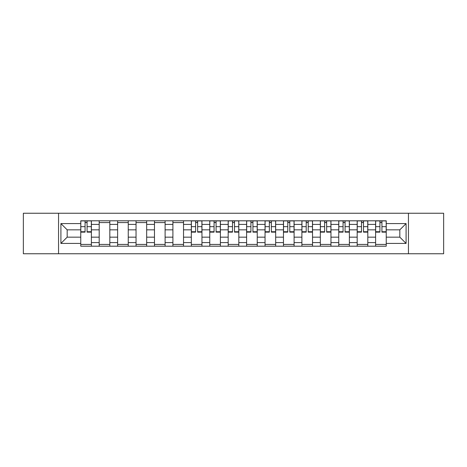 <?xml version="1.0" encoding="UTF-8"?>
<svg xmlns="http://www.w3.org/2000/svg" width="467" height="467" viewBox="0 0 467 467"><rect width="100%" height="100%" fill="white"/><g stroke="black" fill="none" stroke-linecap="round" stroke-linejoin="round"><path stroke-width="0.7" d="M408.45 253.756L443.65 253.756L443.65 213.244L23.35 213.244L23.35 253.756L408.45 253.756L408.45 213.244M99.191 246.197L99.191 224.405L91.392 224.405L91.392 246.197M91.392 224.405L91.392 220.803M99.191 224.405L99.191 220.803M109.821 220.803L109.821 246.197M117.614 246.197L117.614 220.803M128.25 220.803L128.25 246.197M136.043 246.197L136.043 220.803M146.673 220.803L146.673 246.197M154.472 246.197L154.472 220.803M165.102 220.803L165.102 246.197M172.901 246.197L172.901 220.803M183.531 220.803L183.531 246.197M191.33 246.197L191.33 220.803M201.96 220.803L201.96 246.197M209.759 246.197L209.759 220.803M220.389 220.803L220.389 246.197M228.182 246.197L228.182 220.803M238.818 220.803L238.818 246.197M246.611 246.197L246.611 220.803M257.241 220.803L257.241 246.197M265.04 246.197L265.04 220.803M275.67 220.803L275.67 246.197M283.469 246.197L283.469 220.803M294.099 220.803L294.099 246.197M301.898 246.197L301.898 220.803M312.528 220.803L312.528 246.197M320.327 246.197L320.327 220.803M330.957 220.803L330.957 246.197M338.75 246.197L338.75 220.803M349.386 220.803L349.386 246.197M357.179 246.197L357.179 220.803M367.809 220.803L367.809 246.197M375.608 246.197L375.608 220.803M375.608 237.16L367.809 237.16M357.179 237.16L349.386 237.16M338.75 237.16L330.957 237.16M320.327 237.16L312.528 237.16M301.898 237.16L294.099 237.16M283.469 237.16L275.67 237.16M265.04 237.16L257.241 237.16M246.611 237.16L238.818 237.16M228.182 237.16L220.389 237.16M209.759 237.16L201.96 237.16M191.33 237.16L183.531 237.16M172.901 237.16L165.102 237.16M154.472 237.16L146.673 237.16M136.043 237.16L128.25 237.16M117.614 237.16L109.821 237.16M99.191 237.16L91.392 237.16M375.608 229.84L367.809 229.84M357.179 229.84L349.386 229.84M338.75 229.84L330.957 229.84M320.327 229.84L312.528 229.84M301.898 229.84L294.099 229.84M283.469 229.84L275.67 229.84M265.04 229.84L257.241 229.84M246.611 229.84L238.818 229.84M228.182 229.84L220.389 229.84M209.759 229.84L201.96 229.84M191.33 229.84L183.531 229.84M172.901 229.84L165.102 229.84M154.472 229.84L146.673 229.84M136.043 229.84L128.25 229.84M117.614 229.84L109.821 229.84M99.191 229.84L91.392 229.84M67.178 237.16L80.762 237.16L80.762 229.84L67.178 229.84L67.178 237.16L60.914 243.424L60.914 223.576L80.762 223.576L80.762 229.84M386.238 229.84L386.238 237.16L399.822 237.16L399.822 229.84L386.238 229.84L386.238 220.803L80.762 220.803L80.762 223.576M386.238 223.576L406.086 223.576L406.086 243.424L386.238 243.424L386.238 237.16M80.762 237.16L80.762 246.197L386.238 246.197L386.238 243.424M80.762 243.424L60.914 243.424M58.55 253.756L58.55 213.244M91.392 244.428L80.762 244.428M85.07 222.572L87.078 222.572M109.821 244.428L99.191 244.428M99.191 222.572L109.821 222.572M128.25 244.428L117.614 244.428M117.614 222.572L128.25 222.572M146.673 244.428L136.043 244.428M136.043 222.572L146.673 222.572M165.102 244.428L154.472 244.428M154.472 222.572L165.102 222.572M183.531 244.428L172.901 244.428M172.901 222.572L183.531 222.572M201.96 244.428L191.33 244.428M195.638 222.572L197.646 222.572M220.389 244.428L209.759 244.428M214.067 222.572L216.075 222.572M238.818 244.428L228.182 244.428M232.496 222.572L234.504 222.572M257.241 244.428L246.611 244.428M250.925 222.572L252.933 222.572M275.67 244.428L265.04 244.428M269.354 222.572L271.362 222.572M294.099 244.428L283.469 244.428M287.777 222.572L289.785 222.572M312.528 244.428L301.898 244.428M306.206 222.572L308.214 222.572M330.957 244.428L320.327 244.428M324.635 222.572L326.643 222.572M349.386 244.428L338.75 244.428M343.064 222.572L345.072 222.572M367.809 244.428L357.179 244.428M361.493 222.572L363.501 222.572M386.238 244.428L375.608 244.428M379.922 222.572L381.93 222.572M60.914 223.576L67.178 229.84M399.822 237.16L406.086 243.424M399.822 229.84L406.086 223.576M87.078 232.14L87.078 220.92L91.334 220.92L91.334 232.14L87.078 232.14M85.07 222.455L87.078 222.455M85.07 220.92L80.82 220.92L80.82 232.14L85.07 232.14L85.07 220.92L87.078 220.92M197.646 232.14L197.646 220.92L201.902 220.92L201.902 232.14L197.646 232.14M195.638 222.455L197.646 222.455M195.638 220.92L191.388 220.92L191.388 232.14L195.638 232.14L195.638 220.92L197.646 220.92M216.075 232.14L216.075 220.92L220.331 220.92L220.331 232.14L216.075 232.14M214.067 222.455L216.075 222.455M214.067 220.92L209.817 220.92L209.817 232.14L214.067 232.14L214.067 220.92L216.075 220.92M234.504 232.14L234.504 220.92L238.76 220.92L238.76 232.14L234.504 232.14M232.496 222.455L234.504 222.455M232.496 220.92L228.24 220.92L228.24 232.14L232.496 232.14L232.496 220.92L234.504 220.92M252.933 232.14L252.933 220.92L257.183 220.92L257.183 232.14L252.933 232.14M250.925 222.455L252.933 222.455M250.925 220.92L246.669 220.92L246.669 232.14L250.925 232.14L250.925 220.92L252.933 220.92M271.362 232.14L271.362 220.92L275.612 220.92L275.612 232.14L271.362 232.14M269.354 222.455L271.362 222.455M269.354 220.92L265.098 220.92L265.098 232.14L269.354 232.14L269.354 220.92L271.362 220.92M289.785 232.14L289.785 220.92L294.041 220.92L294.041 232.14L289.785 232.14M287.777 222.455L289.785 222.455M287.777 220.92L283.527 220.92L283.527 232.14L287.777 232.14L287.777 220.92L289.785 220.92M308.214 232.14L308.214 220.92L312.47 220.92L312.47 232.14L308.214 232.14M306.206 222.455L308.214 222.455M306.206 220.92L301.956 220.92L301.956 232.14L306.206 232.14L306.206 220.92L308.214 220.92M326.643 232.14L326.643 220.92L330.899 220.92L330.899 232.14L326.643 232.14M324.635 222.455L326.643 222.455M324.635 220.92L320.385 220.92L320.385 232.14L324.635 232.14L324.635 220.92L326.643 220.92M345.072 232.14L345.072 220.92L349.322 220.92L349.322 232.14L345.072 232.14M343.064 222.455L345.072 222.455M343.064 220.92L338.808 220.92L338.808 232.14L343.064 232.14L343.064 220.92L345.072 220.92M363.501 232.14L363.501 220.92L367.751 220.92L367.751 232.14L363.501 232.14M361.493 222.455L363.501 222.455M361.493 220.92L357.237 220.92L357.237 232.14L361.493 232.14L361.493 220.92L363.501 220.92M381.93 232.14L381.93 220.92L386.18 220.92L386.18 232.14L381.93 232.14M379.922 222.455L381.93 222.455M379.922 220.92L375.666 220.92L375.666 232.14L379.922 232.14L379.922 220.92L381.93 220.92M357.179 224.405L349.386 224.405M338.75 224.405L330.957 224.405M320.327 224.405L312.528 224.405M301.898 224.405L294.099 224.405M283.469 224.405L275.67 224.405M265.04 224.405L257.241 224.405M246.611 224.405L238.818 224.405M228.182 224.405L220.389 224.405M209.759 224.405L201.96 224.405M191.33 224.405L183.531 224.405M172.901 224.405L165.102 224.405M154.472 224.405L146.673 224.405M136.043 224.405L128.25 224.405M117.614 224.405L109.821 224.405M375.608 224.405L367.809 224.405M357.179 242.595L349.386 242.595M338.75 242.595L330.957 242.595M320.327 242.595L312.528 242.595M301.898 242.595L294.099 242.595M283.469 242.595L275.67 242.595M265.04 242.595L257.241 242.595M246.611 242.595L238.818 242.595M228.182 242.595L220.389 242.595M209.759 242.595L201.96 242.595M191.33 242.595L183.531 242.595M172.901 242.595L165.102 242.595M154.472 242.595L146.673 242.595M136.043 242.595L128.25 242.595M117.614 242.595L109.821 242.595M99.191 242.595L91.392 242.595M375.608 242.595L367.809 242.595M87.078 231.737L91.334 231.737M87.078 226.658L91.334 226.658M80.82 231.737L85.07 231.737M80.82 226.658L85.07 226.658M197.646 231.737L201.902 231.737M197.646 226.658L201.902 226.658M191.388 231.737L195.638 231.737M191.388 226.658L195.638 226.658M216.075 231.737L220.331 231.737M216.075 226.658L220.331 226.658M209.817 231.737L214.067 231.737M209.817 226.658L214.067 226.658M234.504 231.737L238.76 231.737M234.504 226.658L238.76 226.658M228.24 231.737L232.496 231.737M228.24 226.658L232.496 226.658M252.933 231.737L257.183 231.737M252.933 226.658L257.183 226.658M246.669 231.737L250.925 231.737M246.669 226.658L250.925 226.658M271.362 231.737L275.612 231.737M271.362 226.658L275.612 226.658M265.098 231.737L269.354 231.737M265.098 226.658L269.354 226.658M289.785 231.737L294.041 231.737M289.785 226.658L294.041 226.658M283.527 231.737L287.777 231.737M283.527 226.658L287.777 226.658M308.214 231.737L312.47 231.737M308.214 226.658L312.47 226.658M301.956 231.737L306.206 231.737M301.956 226.658L306.206 226.658M326.643 231.737L330.899 231.737M326.643 226.658L330.899 226.658M320.385 231.737L324.635 231.737M320.385 226.658L324.635 226.658M345.072 231.737L349.322 231.737M345.072 226.658L349.322 226.658M338.808 231.737L343.064 231.737M338.808 226.658L343.064 226.658M363.501 231.737L367.751 231.737M363.501 226.658L367.751 226.658M357.237 231.737L361.493 231.737M357.237 226.658L361.493 226.658M381.93 231.737L386.18 231.737M381.93 226.658L386.18 226.658M375.666 231.737L379.922 231.737M375.666 226.658L379.922 226.658"/></g></svg>
